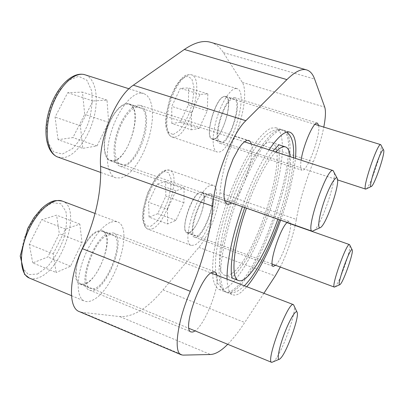 <?xml version="1.0" encoding="UTF-8"?>
<svg xmlns="http://www.w3.org/2000/svg" width="404" height="404" viewBox="0 0 404 404"><rect width="100%" height="100%" fill="white"/><g stroke="black" fill="none" stroke-linecap="round" stroke-linejoin="round"><path stroke-width="0.3" stroke-dasharray="2.02 1.52" d="M235.643 289.572C232.431 292.102 229.624 293.102 227.23 292.577L226.568 292.37C222.74 290.375 220.741 283.962 220.564 273.129C220.917 257.797 225.472 235.027 233.249 210.999C241.309 186.961 251.813 164.095 261.63 148.813C268.892 138.082 275.341 131.785 280.351 130.164L284.249 130.462C305.151 140.294 265.095 268.069 235.643 289.572M227.088 279.159C227.412 288.239 229.29 293.445 232.719 294.769C235.163 295.647 238.118 294.683 241.577 291.87L246.768 286.719M280.629 220.135C288.683 197.016 293.622 176.427 295.44 158.373M269.109 149.823C259.671 164.342 250.763 183.295 242.38 206.686M263.878 293.289L244.738 322.483C238.89 331.426 233.219 338.698 227.72 344.289M210.661 42.314C215.812 43.874 220.049 47.303 223.377 52.601L242.284 82.371C247.541 90.173 243.642 116.529 234.891 136.426C226.462 156.626 221.478 175.402 219.938 192.753L296.359 219.438L295.223 225.27M295.173 225.483C291.789 239.88 286.83 253.737 280.29 267.044M296.359 219.438C299.404 202.025 305.071 182.82 313.353 161.817C318.039 150.041 321.523 138.466 323.796 127.093M318.706 125.523C320.67 135.668 306.823 172.831 301.995 170.241C300.531 169.614 300.238 166.271 301.116 160.211M251.318 144.051C255.293 156.156 241.865 195.733 231.421 202.833M287.178 222.442L287.921 221.841L289.35 221.493L290.436 223.589M290.466 223.826C291.678 231.83 281.639 259.873 275.604 265.307M216.973 275.276C219.852 286.699 205.192 324.205 195.102 330.886M219.938 192.753C218.822 209.681 208.767 235.85 198.864 247.359L163.034 289.875C147.733 308.232 133.36 317.145 119.917 316.615L81.83 312.272L79.341 311.62M233.507 97.495L234.446 97.596C243.976 99.753 228.952 147.197 220.049 143.319C211.065 142.092 224.21 96.915 233.507 97.495M137.941 105.156L140.334 105.419C147.505 107.727 148.566 124.311 143.188 140.304C137.921 156.333 127.22 168.822 120.15 166.317C113.852 164.271 111.999 150.015 116.554 134.345C121.038 118.67 130.846 105.56 137.941 105.156M208.297 193.869L210.277 193.738C219.15 195.98 202.858 241.067 194.561 237.158C186.673 235.83 199.152 196.304 208.297 193.869M108.494 233.204L113.297 232.936C128.593 237.597 104.151 296.935 89.516 290.097C76.649 286.971 93.036 237.683 108.494 233.204M140.718 93.072L143.698 93.445L147.187 95.607L149.864 99.52L151.646 104.964L152.48 111.661L152.364 119.306L151.323 127.578L149.404 136.143L146.703 144.672L143.309 152.843L139.365 160.332L135.007 166.847L130.401 172.109L125.735 175.871L121.2 177.942L115.731 177.826C107.055 175.013 104.409 155.176 110.858 133.224C117.21 111.262 131.007 93.263 140.718 93.072M111.034 222.139L114.413 221.422L117.372 221.877C134.532 227.003 114.978 289.325 93.152 299.899C89.84 301.682 86.926 302.076 84.411 301.071C77.119 298.228 75.962 281.351 82.482 262.075C88.936 242.809 101.636 225.452 111.034 222.139M210.499 185.461L213.1 185.325C223.665 187.86 207.944 238.971 194.94 244.93L191.334 245.465C180.341 243.723 197.899 188.385 210.499 185.461M235.855 88.511L237.027 88.653C249.106 91.334 232.431 149.803 219.246 152.01L217.084 151.995C212.13 150.551 211.686 135.784 216.589 119.155C221.437 102.52 230.371 88.587 235.855 88.511M234.229 289.022C264.231 267.357 304.565 136.996 282.098 129.734L281.406 129.568C278.326 129.563 274.669 131.421 270.433 135.138L263.509 143.284C253.682 156.934 242.663 179.24 233.866 203.828C225.336 228.507 219.963 252.798 219.084 269.594C218.993 277.341 219.71 283.356 221.235 287.628L224.452 291.496L225.099 291.799C227.639 292.718 230.684 291.794 234.229 289.022M277.861 219.165C286.35 195.092 291.496 170.034 290.183 156.666M275.72 151.97C267.019 160.903 255.187 183.264 246.485 208.131M231.962 273.367C256.979 257.101 290.668 147.98 271.468 142.405C263.181 138.966 244.319 166.054 231.391 202.954C218.372 239.825 216.125 272.756 224.74 275.26C226.765 275.993 229.174 275.361 231.962 273.367M228.255 286.714C242.693 275.568 261.459 238.552 272.528 202.081C283.638 165.66 286.254 131.487 275.76 127.74L270.771 128.169C266.832 130.234 262.408 134.249 257.489 140.213C247.369 153.672 235.976 176.306 226.987 201.409C220.427 220.725 215.963 238.411 213.595 254.454C212.519 264.221 212.342 272.346 213.07 278.831C214.282 284.239 216.231 287.759 218.902 289.385C221.523 290.335 224.639 289.446 228.255 286.714M233.133 98.93L234.032 99.02C242.971 101.025 228.866 145.576 220.518 141.93C212.095 140.759 224.402 98.44 233.133 98.93M224.781 96.354L225.705 96.455C234.916 98.546 220.912 142.966 212.292 139.234C203.626 137.976 215.807 95.783 224.781 96.354M207.949 195.208L209.817 195.082C218.15 197.177 202.848 239.511 195.071 235.825C187.678 234.567 199.359 197.546 207.949 195.208M199.95 192.395L201.874 192.289C210.459 194.476 195.193 236.668 187.163 232.891C179.553 231.548 191.153 194.637 199.95 192.395M108.085 234.961L112.635 234.699C126.987 239.067 104.02 294.779 90.319 288.34C78.255 285.396 93.571 239.249 108.085 234.961M97.894 231.043L102.555 230.83C117.317 235.36 94.344 290.799 80.234 284.194C67.847 281.103 83.062 235.163 97.894 231.043M137.496 107.08L139.784 107.328C155.833 111.63 136.118 170.867 120.841 164.468C114.928 162.549 113.196 149.182 117.453 134.502C121.644 119.816 130.83 107.504 137.496 107.08M126.71 103.581L129.058 103.848C145.556 108.302 125.967 167.291 110.236 160.736C104.156 158.757 102.242 145.384 106.454 130.77C110.595 116.145 119.882 103.934 126.71 103.581M171.821 123.483L171.756 106.383L180.371 88.279L188.628 87.956L188.39 104.853L180.194 122.286L171.821 123.483L191.183 129.805L191.486 112.686L171.756 106.383M213.772 138.936C222.761 137.921 233.936 98.541 225.604 96.808C217.241 92.9 203.353 137.4 212.408 138.885L213.772 138.936M366.302 188.956L366.357 188.91C370.407 186.406 382.911 149.313 381.088 145.127M149.081 217.105L148.596 202.278L157.09 184.118L165.65 181.472L165.822 196.213L157.737 213.691L149.081 217.105L167.635 223.973L167.493 209.156L148.596 202.278M189.638 232.285C198.465 228.725 209.055 194.294 201.758 192.622C194.112 188.557 178.805 230.765 187.289 232.563L189.638 232.285M334.921 286.966L335.567 286.32C340.097 281.325 351.389 248.667 349.829 245.041M58.065 139.698L55.065 117.094L67.721 92.688L82.482 92.107L84.704 114.372L72.917 137.582L58.065 139.698L82.775 148.364L80.381 125.73L55.065 117.094M113.857 160.439C129.608 158.216 143.334 107.974 128.921 104.323C122.584 102.05 112.448 113.019 107.479 128.23C102.424 143.405 104.02 158.247 110.408 160.277L113.857 160.439M313.756 230.81L313.903 230.694C321.195 225.74 336.936 179.775 334.017 171.867M32.759 262.908L29.27 244.299L41.612 219.801L56.6 215.17L59.327 233.714L47.803 256.984L32.759 262.908L56.151 272.508L53.202 253.934L29.27 244.299M86.113 283.159C100.919 276.811 114.216 234.694 102.389 231.27C96.783 228.917 86.557 238.83 80.603 253.071C74.578 267.276 74.669 281.598 80.436 283.754C82.073 284.406 83.966 284.209 86.113 283.159M273.038 362.05L274.695 360.419C282.472 351.531 296.47 312.337 294.233 305.783M191.486 112.686L200.036 94.39L207.858 93.91L207.267 110.832L199.137 128.447L191.183 129.805M199.137 128.447L180.194 122.286M200.036 94.39L180.371 88.279M207.858 93.91L188.628 87.956M207.267 110.832L188.39 104.853M53.202 253.934L65.463 229.088L79.83 224.109L82.047 242.632L70.604 266.216L56.151 272.508M70.604 266.216L47.803 256.984M65.463 229.088L41.612 219.801M79.83 224.109L56.6 215.17M82.047 242.632L59.327 233.714M80.381 125.73L92.94 100.965L107.01 100.101L108.661 122.407L96.965 145.935L82.775 148.364M96.965 145.935L72.917 137.582M92.94 100.965L67.721 92.688M107.01 100.101L82.482 92.107M108.661 122.407L84.704 114.372M167.493 209.156L175.932 190.804L184.098 187.976L183.941 202.712L175.912 220.372L167.635 223.973M175.912 220.372L157.737 213.691M175.932 190.804L157.09 184.118M184.098 187.976L165.65 181.472M183.941 202.712L165.822 196.213M163.034 289.875L244.738 322.483M198.864 247.359L275.205 276.003M119.917 316.615L210.514 354.505M81.83 312.272L183.052 355.121M223.377 52.601L314.625 79.088M242.284 82.371L324.73 107.126M234.891 136.426L313.353 161.817M174.609 137.183C189.627 135.704 205.348 78.058 191.299 74.77C185.315 72.71 175.311 85.421 170.165 102.384C164.943 119.316 166.11 135.284 172.124 137.042L174.609 137.183M152.136 228.891C166.716 223.715 181.795 173.336 169.503 170.195C163.979 168.044 153.894 179.745 148.081 195.799C142.198 211.827 142.395 227.321 148.036 229.199L152.136 228.891M29.386 278.078C32.285 279.24 35.562 279.038 39.218 277.472C63.372 268.332 82.118 207.232 62.347 201.106M58.045 157.146L64.251 157.57C75.942 155.368 88.865 137.426 93.92 117.534C99.071 97.662 95.576 78.209 85.042 74.801M173.22 134.512L179.129 130.795C183.31 125.74 186.971 119.084 190.107 110.812C192.642 102.217 193.9 94.263 193.875 86.951L191.875 79.002L187.486 76.114L181.492 79.118C177.043 84.082 173.104 91.031 169.675 99.97C166.983 109.287 165.776 117.67 166.059 125.114L168.524 132.578L173.22 134.512M150.793 226.291L156.843 221.392C161.06 215.812 164.701 208.984 167.761 200.899C170.185 192.708 171.291 185.436 171.084 179.093L168.801 172.771L164.175 171.528L158.025 175.856C153.535 181.436 149.621 188.587 146.288 197.309C143.723 206.156 142.673 213.772 143.142 220.15L145.879 225.937L150.793 226.291M62.418 154.015L72.392 148.717C78.997 141.865 84.421 132.982 88.658 122.079C91.789 110.772 92.774 100.308 91.617 90.688L86.845 80.179L78.563 76.341L68.241 80.391L57.999 91.915L50.157 108.615L46.516 126.755L47.834 142.248L53.606 151.874L62.418 154.015M37.461 274.048L47.495 266.736C54.085 258.994 59.423 249.834 63.519 239.249C66.473 228.629 67.256 219.342 65.872 211.383L60.792 203.692L52.293 202.722L41.89 209.1C34.653 216.903 28.735 226.659 24.129 238.375L20.806 254.964L22.437 267.923L28.477 274.619L37.461 274.048M226.568 292.37L232.719 294.769M283.603 130.204L289.9 132.189M220.049 143.319L301.995 170.241M234.446 97.596L317.428 123.119M120.15 166.317L227.169 204.071M140.334 105.419L248.682 140.466M194.561 237.158L273.261 266.398M210.277 193.738L289.35 221.493M89.516 290.097L191.117 331.967M113.297 232.936L214.817 271.806M284.249 130.462L286.936 132.133M293.577 157.767C292.228 176.088 287.512 196.738 279.442 219.72M244.339 285.785L240.814 288.87C236.805 292.213 232.275 293.445 227.23 292.577M278.982 144.758L278.098 144.475L279.038 149.51L279.31 156.186L278.381 167.832C277.028 176.826 274.978 186.512 272.23 196.884C266.413 217.448 257.399 239.542 248.985 254.727C242.966 265.261 237.037 272.973 233.027 276.321L231.209 277.795L232.073 278.129M244.743 207.52C252.51 185.098 263.822 162.226 272.862 151.04M281.406 129.568C275.927 129.169 270.801 131.063 266.029 135.234C262.287 138.653 257.868 144.046 252.773 151.419C247.854 159.393 243.016 168.483 238.264 178.684C227.23 203.919 218.867 231.936 215.918 255.49C214.958 266.736 215.554 276.058 217.706 283.457L224.452 291.496M224.74 275.26L232.219 278.124M271.468 142.405L279.088 144.854M218.902 289.385L225.099 291.799M275.76 127.74L282.098 129.734M212.292 139.234L220.518 141.93M225.705 96.455L234.032 99.02M237.027 88.653L191.299 74.77C183.871 74.447 184.466 76.598 181.239 78.75L175.998 85.638L169.998 98.49L165.943 115.69L165.691 124.7C166.701 132.946 169.71 136.284 172.124 137.042L217.084 151.995M187.163 232.891L195.071 235.825M201.874 192.289L209.817 195.082M213.1 185.325L169.503 170.195C162.312 169.751 163.251 171.432 159.631 173.755L154.439 180.017L147.854 192.622L143.157 209.206L142.551 217.534C143.147 225.2 145.768 228.371 148.036 229.199L191.334 245.465M80.234 284.194L90.319 288.34M102.555 230.83L112.635 234.699M71.468 295.662L84.411 301.071M95.041 213.448L117.372 221.877M110.236 160.736L120.841 164.468M129.058 103.848L139.784 107.328M100.763 172.463L115.731 177.826M129.017 88.779L143.698 93.445M212.408 138.885L337.598 179.911M225.604 96.808L314.953 124.366M383.714 150.283L383.568 150M371.523 186.345L371.236 186.486M187.289 232.563L272.16 264.029M201.758 192.622L287.007 222.609M352.263 250.101L352.136 249.839M340.001 284.603L339.739 284.724M110.408 160.277L224.573 200.424M128.921 104.323L244.395 141.804M337.426 178.826L337.052 178.063M320.715 227.391L319.953 227.765M80.436 283.754L188.986 328.371M102.389 231.27L210.863 272.927M297.253 312.63L296.96 311.964M279.841 358.999L279.179 359.297"/><path stroke-width="0.61" d="M246.768 286.719C257.939 273.791 271.013 247.571 280.629 220.135M295.44 158.373C296.783 143.167 294.94 134.436 289.9 132.189C285.002 130.699 278.073 136.577 269.109 149.823M242.38 206.686C232.376 234.951 226.563 263.388 227.088 279.159M280.29 267.044L275.205 276.003L263.878 293.289M227.72 344.289C221.286 350.824 215.549 354.227 210.514 354.505L183.052 355.121L181.285 354.798L79.341 311.62C68.034 308.005 68.821 277.073 82.315 248.642C95.465 219.685 101.555 192.248 100.586 166.327L212.797 206.257C214.085 179.507 231.962 133.507 245.834 120.71L286.906 79.608C295.092 71.604 301.682 68.377 306.681 69.922C310.196 71.018 312.842 74.073 314.625 79.088L324.73 107.126C325.927 110.908 325.614 117.564 323.796 127.093M212.797 206.257C210.661 232.295 203.167 260.651 190.319 291.314C177.25 321.549 173.326 352.682 181.285 354.798M301.116 160.211C303.091 146.066 312.752 123.321 316.766 123.114L317.428 123.119L318.706 125.523M231.421 202.833C229.785 204.06 228.371 204.474 227.169 204.071L225.573 202.752L224.498 200.116L223.998 196.248L224.114 191.289L226.189 178.982L228.063 172.195L233.068 158.929L238.926 148.122L241.834 144.268L244.551 141.683L246.965 140.446L248.682 140.466C249.889 140.875 250.768 142.072 251.318 144.051M275.604 265.307L273.261 266.398C268.034 266.09 279.952 228.28 287.178 222.442M195.102 330.886L192.92 332.017L191.117 331.967C181.967 330.497 199.424 278.987 211.267 272.649L215.039 271.907L216.155 272.993L216.973 275.276M100.586 166.327C98.349 139.607 116.064 96.137 133.35 85.199L184.33 49.475C194.571 42.501 203.353 40.117 210.661 42.314L306.681 69.922M246.485 208.131C233.234 245.233 230.336 278.73 238.532 280.538C240.425 281.219 242.703 280.527 245.369 278.472C255.126 271.023 268.519 245.935 277.861 219.165M290.183 156.666C289.653 151.106 288.097 147.859 285.527 146.925C283.027 146.117 279.76 147.803 275.72 151.97M383.568 150L380.73 144.652C377.654 142.279 361.782 189.436 365.726 189.128L371.236 186.486M371.569 186.31C374.776 184.33 385.163 153.56 383.714 150.283C382.28 144.097 366.59 190.602 371.523 186.345L371.569 186.31M352.136 249.839L349.516 244.597C346.753 242.142 330.724 287.194 334.396 287.108L339.739 284.724M340.516 284.083C344.137 280.033 353.505 252.949 352.263 250.101C351.076 244.188 335.355 288.385 340.001 284.603L340.516 284.083M337.052 178.063L333.088 170.589C327.179 166.504 305.035 231.037 312.241 231.255L319.953 227.765M320.832 227.3C326.629 223.356 339.749 185.077 337.426 178.826C336.36 174.245 329.523 185.598 324.099 201.465C318.625 217.312 317.064 230.351 320.715 227.391L320.832 227.3M296.96 311.964L293.491 304.656C288.486 300.394 265.287 361.711 271.735 362.378L279.179 359.297M281.159 357.676C287.385 350.445 299.036 317.817 297.253 312.63C296.435 308.464 289.845 319.039 284.239 333.987C278.588 348.925 276.462 361.575 279.841 358.999L281.159 357.676M82.315 248.642L190.319 291.314M133.35 85.199L245.834 120.71M184.33 49.475L286.906 79.608M95.041 213.448L62.347 201.106C53.035 197.248 36.759 211.085 27.745 232.063C18.609 253 19.791 274.432 29.386 278.078L71.468 295.662M129.017 88.779L85.042 74.801C74.498 71.079 58.378 86.663 51.106 109.171C43.703 131.633 47.47 153.722 58.045 157.146L100.763 172.463M286.936 132.133C289.517 134.421 291.269 137.259 292.193 140.648C292.996 142.895 294.016 148.995 293.577 157.767M279.442 219.72C271.018 243.986 257.156 273.134 244.339 285.785M232.073 278.129C232.679 277.861 230.876 277.29 231.335 265.625C231.739 258.343 233.148 249.369 235.562 238.703C237.683 229.649 240.744 219.256 244.743 207.52M272.862 151.04L278.982 144.758M232.219 278.124L238.532 280.538M279.088 144.854L285.527 146.925M337.598 179.911L365.726 189.128M314.953 124.366L380.73 144.652M272.16 264.029L334.396 287.108M287.007 222.609L349.516 244.597M85.042 74.801C72.68 70.872 56.863 86.658 49.667 108.681C42.491 130.719 45.899 152.798 58.045 157.146M224.573 200.424L312.241 231.255M244.395 141.804L333.088 170.589M62.347 201.106C54.959 199.884 53.333 201.076 50.884 202.01C47.606 203.55 44.344 205.904 41.092 209.07L34.123 217.448L27.785 228.351L20.2 256.065L24.594 274.422L29.386 278.078M188.986 328.371L271.735 362.378M210.863 272.927L293.491 304.656"/></g></svg>
